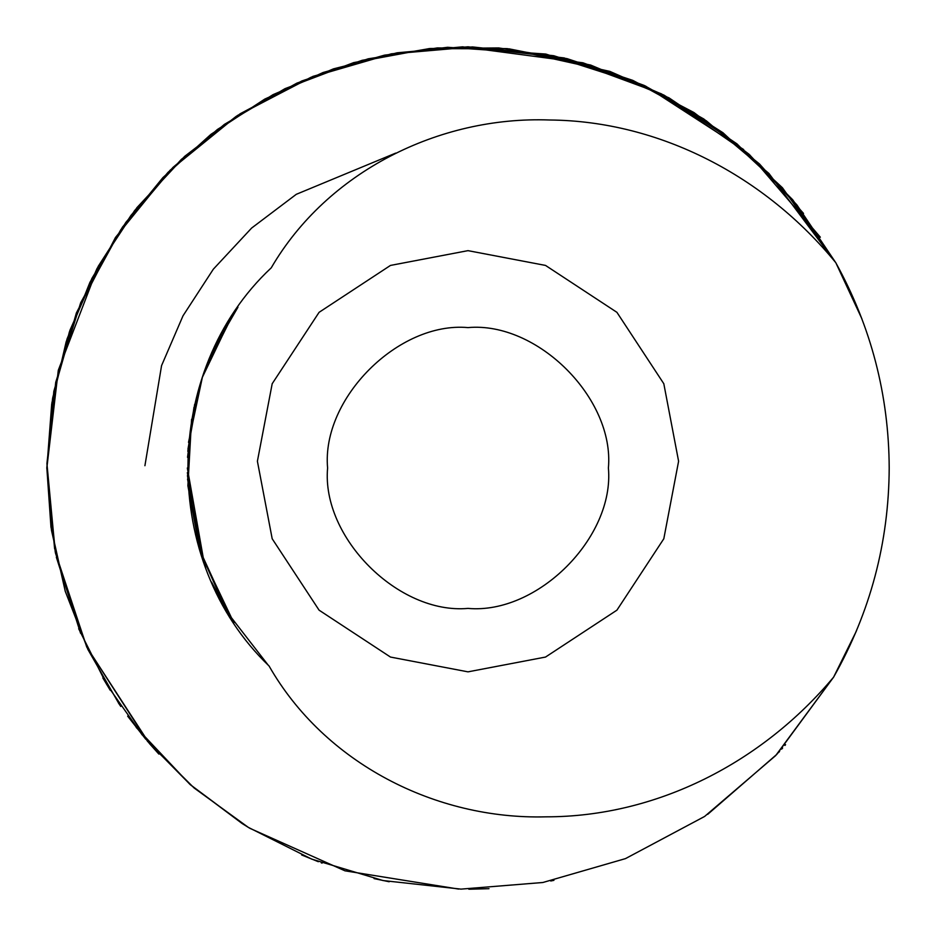 <?xml version="1.0" encoding="UTF-8"?>
<svg xmlns="http://www.w3.org/2000/svg" width="936" height="936" viewBox="0 0 936 936"><rect width="100%" height="100%" fill="white"/><g stroke="black" fill="none" stroke-linecap="round" stroke-linejoin="round"><path stroke-width="1.4" d="M678.6 461.249L663.811 383.725L616.918 312.331L545.524 265.426L468 250.649L390.476 265.426L319.082 312.331L272.189 383.725L257.4 461.249L272.189 538.762L319.082 610.167L390.476 657.06L468 671.849L545.524 657.06L616.918 610.167L663.811 538.762L678.6 461.249M327.6 468C321.329 537.463 398.537 614.671 468 608.4C537.463 614.671 614.671 537.463 608.4 468C614.671 398.537 537.463 321.329 468 327.6C398.537 321.329 321.329 398.537 327.6 468C321.329 537.463 398.537 614.671 468 608.4C537.463 614.671 614.671 537.463 608.4 468C614.671 398.537 537.463 321.329 468 327.6C398.537 321.329 321.329 398.537 327.6 468M861.892 318.802L835.825 262.735C765.531 176.822 660.289 120.908 549.455 119.995C439.159 115.947 327.249 171.674 271.253 267.825C161.062 370.82 160.033 561.635 269.053 665.976C324.64 763.296 435.766 819.784 545.934 816.835C657.259 816.906 762.489 762.208 833.683 677.056L775.698 755.563L704.621 816.449L625.482 858.616L542.88 882.496L461.015 889.118L383.07 880.554L311.653 859.096L248.309 827.365L194.103 787.972L149.257 743.336L86.72 646.987L55.318 552.263L46.847 468L52.51 399.075L69.369 331.999L96.993 268.597L134.585 210.612L181.373 159.377L236.176 116.368L297.016 83.07L362.209 60.302L429.823 48.52L498.736 47.935L567.064 58.64L632.724 80.344L693.939 112.531L748.987 154.218L796.852 204.855L835.661 262.525M820.345 237.217L749.818 154.978L661.296 93.775L564.162 57.927L468 46.8L391.353 53.832L312.963 76.378L237.51 115.456L170.165 170.165L115.456 237.51L76.378 312.963L53.832 391.353L46.8 468L54.639 548.882M856.183 631.484L833.66 677.044C870.328 612.191 888.837 542.506 889.2 468C888.872 395.039 871.065 326.617 835.801 262.747M249.245 827.939L242.096 823.493L190.511 784.871L147.56 741.37L86.826 647.185L55.528 553.293L46.847 467.988L58.301 370.246L98.198 266.374L130.946 215.42L173.008 167.369L224.406 124.383L284.977 88.674L353.691 62.618L429.109 48.613L509.09 48.847L590.616 65.04L668.971 97.835L736.948 143.851L792.733 199.789L835.649 262.513M118.93 703.661L87.89 649.444L65.239 591.224L51.468 530.279L46.929 463.531L55.727 382.262L80.695 302.737L120.826 229.683L173.417 167.099L237.112 115.853L310.986 77.267L391.026 53.995L472.469 46.929L553.738 55.727L633.262 80.695L706.317 120.826L768.901 173.417L835.38 262.197L768.901 173.417L706.317 120.826L633.262 80.695L553.738 55.727L472.469 46.929L391.026 53.995L310.986 77.267L237.112 115.853L173.417 167.099L120.826 229.683L80.695 302.737L55.727 382.262L46.847 468L51.702 404.141L66.175 341.757L89.95 282.298L122.476 227.132L162.958 177.547L210.928 134.363L264.771 99.099L323.084 72.517L384.509 55.154L447.583 47.291L545.805 54.054L645.512 86.042L743.699 149.573M65.321 591.529L50.977 527.19L46.847 468.012L51.925 402.726L67.041 339.019L91.88 278.437L125.81 222.44L167.989 172.364L217.456 129.449L273.019 94.665L333.415 68.878L397.121 52.802L462.63 46.835L582.976 62.806L644.19 85.422L703.79 118.989L759.447 163.917L803.533 213.431M55.247 551.959L46.929 463.531L55.727 382.262L80.695 302.737L120.826 229.683L173.417 167.099L237.112 115.853L310.986 77.267L391.026 53.995L472.469 46.929L553.738 55.727L633.262 80.695L706.317 120.826L768.901 173.417L835.38 262.197L768.901 173.417L706.317 120.826L633.262 80.695L553.738 55.727L472.469 46.929L391.026 53.995L310.986 77.267L237.112 115.853L173.417 167.099L120.826 229.683L80.695 302.737L55.727 382.262L46.847 468L52.627 398.174L69.954 330.256L98.327 266.175L136.913 207.663L184.649 156.37L240.119 113.782L301.848 80.964L368.187 58.816L437.264 47.923L507.207 48.625L609.804 71.37L663.952 95.109L722.955 132.725L782.414 187.726L835.731 262.606M833.578 677.184L776.845 754.334L707.698 814.343M458.71 889.083L344.951 870.819L249.865 828.313M243.699 824.511L189.903 784.345L136.165 727.389M142.272 735.041L106.739 684.555L78.671 628.723M56.347 557.201L80.566 633.239M102.843 677.933L110.202 690.241M118.451 703.006L120.802 706.458M127.659 716.145L145.77 739.241M149.713 743.863L158.874 754.088M301.696 854.977L318.322 861.705M321.259 862.817L322.078 863.121M374.049 878.588L389.177 881.759M468.807 889.2L470.492 889.188M470.621 889.188L488.99 888.673M550.742 880.998L553.936 880.343M778.495 752.614L779.571 751.433M781.689 749.092L782.636 748.028M784.918 745.43L785.573 744.682M856.44 630.876L856.709 630.22M144.916 465.707L161.565 365.625L183.011 315.806L213.338 269.182L251.644 228.045L296.291 194.314L395.694 153.106L296.291 194.314L251.644 228.045L213.338 269.182L183.011 315.806L161.565 365.625L144.916 465.707M268.117 665.04L227.389 612.495L200.023 551.48L187.89 485.796L191.587 419.293M205.335 369.065L232.537 315.233M232.093 620.065L211.571 582.098M205.616 567.661L202.539 559.155L187.551 479.056M188.51 442.365L202.387 377.278L231.11 317.468M187.972 449.034L198.994 387.925M213.817 348.988L237.966 307.183M231.227 618.708L199.192 548.753L187.364 472.645M187.528 457.341L194.641 404.364M210.717 355.832L230.478 318.474M233.871 622.803L200.304 552.357L187.434 475.64M187.832 451.327L193.974 407.312M204.539 371.229L232.853 314.765M227.155 612.109L214.496 588.451M204.457 564.548L187.329 468"/></g></svg>
